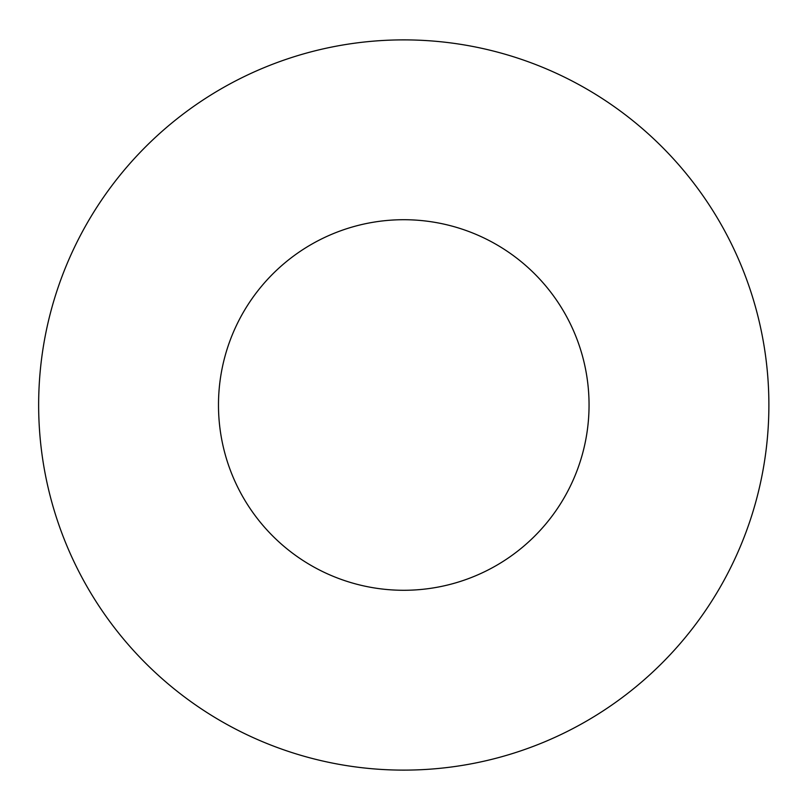 <?xml version="1.0" encoding="UTF-8"?>
<svg xmlns="http://www.w3.org/2000/svg" width="810" height="810" viewBox="0 0 810 810"><rect width="100%" height="100%" fill="white"/><g stroke="black" fill="none" stroke-linecap="round" stroke-linejoin="round"><path stroke-width="1.21" d="M768.882 405A365.118 365.118 0 0 0 221.211 88.796A365.118 365.118 0 0 0 221.211 721.204A365.118 365.118 0 0 0 768.882 405M589.052 405A185.287 185.287 0 0 0 311.121 244.539A185.287 185.287 0 0 0 311.121 565.461A185.287 185.287 0 0 0 589.052 405"/></g></svg>
